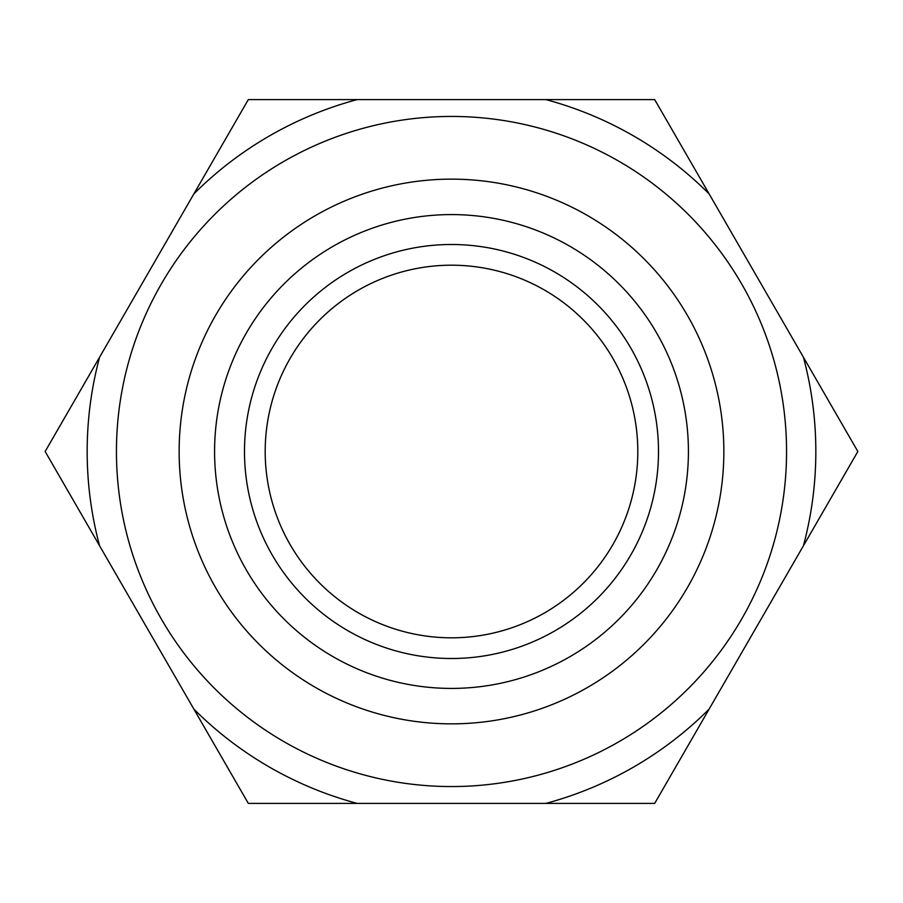 <?xml version="1.0" encoding="UTF-8"?>
<svg xmlns="http://www.w3.org/2000/svg" width="903" height="903" viewBox="0 0 903 903"><rect width="100%" height="100%" fill="white"/><g stroke="black" fill="none" stroke-linecap="round" stroke-linejoin="round"><path stroke-width="1.35" d="M116.442 451.5A335.058 335.058 0 0 1 619.029 161.332A335.058 335.058 0 0 1 619.029 741.668A335.058 335.058 0 0 1 116.442 451.5M451.5 179.144A272.356 272.356 0 0 1 687.364 587.684A272.356 272.356 0 0 1 215.636 587.684A272.356 272.356 0 0 1 451.5 179.144M451.5 214.587A236.913 236.913 0 0 1 656.673 569.962A236.913 236.913 0 0 1 246.327 569.962A236.913 236.913 0 0 1 451.5 214.587M451.5 244.499A207.001 207.001 0 0 1 630.768 555.006A207.001 207.001 0 0 1 272.232 555.006A207.001 207.001 0 0 1 451.5 244.499M451.5 265.2A186.3 186.3 0 0 1 612.844 544.656A186.3 186.3 0 0 1 290.156 544.656A186.3 186.3 0 0 1 451.5 265.2M99.578 357.227L45.15 451.5L248.325 803.41L654.675 803.41L857.85 451.5L654.675 99.59L248.325 99.59L99.578 357.227A364.327 364.327 0 0 0 99.578 545.773M193.897 193.863A364.327 364.327 0 0 1 357.182 99.59M803.422 357.227A364.327 364.327 0 0 1 803.422 545.773M709.103 709.137A364.327 364.327 0 0 1 545.818 803.41M357.182 803.41A364.327 364.327 0 0 1 193.897 709.137M545.818 99.59A364.327 364.327 0 0 1 709.103 193.863"/></g></svg>
